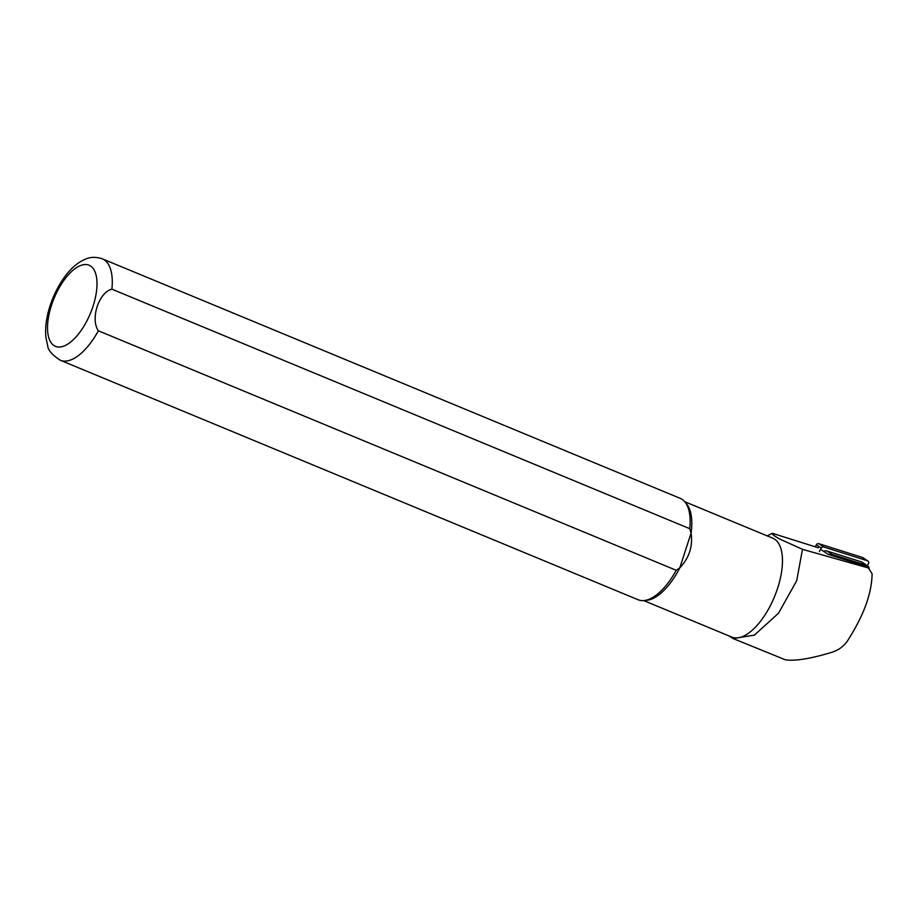 <?xml version="1.0" encoding="UTF-8"?>
<svg xmlns="http://www.w3.org/2000/svg" width="918" height="918" viewBox="0 0 918 918"><rect width="100%" height="100%" fill="white"/><g stroke="black" fill="none" stroke-linecap="round" stroke-linejoin="round"><path stroke-width="1.38" d="M818.363 547.805L772.256 533.266C772.084 534.356 774.735 536.353 780.208 539.256L802.481 549.343L869.048 568.15L866.89 566.716A3.293 3.075 123.7 0 0 866.156 566.36L828.265 554.415L820.612 549.308M866.156 566.36L868.302 567.794L872.089 573.784C871.836 593.476 863.574 615.932 847.325 641.131C843.413 646.639 838.123 650.403 831.456 652.423C810.215 658.803 794.827 661.247 785.28 659.767L733.08 638.538L728.972 635.91M684.736 501.71L772.795 538.2A53.519 23.971 112.5 0 1 774.448 596.826A53.519 23.971 112.5 0 1 731.807 637.092L643.747 600.59M102.346 258.83L680.215 498.348A54.896 24.591 112.5 0 1 684.943 501.951L686.733 504.143A53.519 23.971 112.5 0 1 691.082 533.129L689.762 528.688L111.904 289.17C98.765 292.314 90.159 319.005 98.375 330.79L676.245 570.296L679.79 567.863C689.234 557.823 692.987 546.244 691.082 533.129L679.79 567.863A53.519 23.971 112.5 0 1 646.88 600.28L644.069 600.567A54.896 24.591 112.5 0 1 638.182 599.764L60.313 360.258C52.28 355.059 48.069 350.228 47.69 345.765L45.9 337.376C44.982 327.726 46.37 317.192 50.077 305.774C53.864 294.276 59.142 284.098 65.901 275.251C71.879 267.39 78.546 261.963 85.902 258.956C86.9 258.658 92.707 255.629 102.346 258.83A54.896 24.591 112.5 0 1 111.904 289.17M802.481 549.343L796.698 580.715L778.487 613.247L754.344 635.153L733.092 638.515M772.256 533.266L767.184 535.882M684.943 501.951A54.896 24.591 112.5 0 1 689.762 528.688M676.245 570.296A54.896 24.591 112.5 0 1 644.069 600.567M823.675 551.351A4.395 4.097 123.7 0 1 826.911 551.007L832.098 554.472L866.523 565.327A4.395 4.097 -56.3 0 1 869.151 568.219M832.098 554.472A4.395 4.097 123.7 0 0 829.138 554.69M826.911 551.007L861.325 561.862A4.395 4.097 -56.3 0 1 862.312 562.332L867.499 565.798M819.349 551.603L821.277 548.103A2.192 2.054 -56.3 0 1 823.813 547.013L867.349 560.737A2.192 2.054 -56.3 0 1 868.428 563.767L867.361 565.706M815.241 546.818L816.343 544.81A2.192 2.054 -56.3 0 1 818.879 543.72L862.415 557.444A2.192 2.054 -56.3 0 1 862.897 557.674L867.831 560.967M51.454 305.407A43.915 19.668 112.5 0 1 94.279 270.248A43.915 19.668 112.5 0 1 71.065 341.703A43.915 19.668 112.5 0 1 51.454 305.407M98.375 330.79A54.896 24.591 112.5 0 1 60.313 360.258M861.325 561.862L866.523 565.327M816.343 544.81L821.277 548.103M818.879 543.72L823.813 547.013M862.415 557.444L867.349 560.737"/></g></svg>
